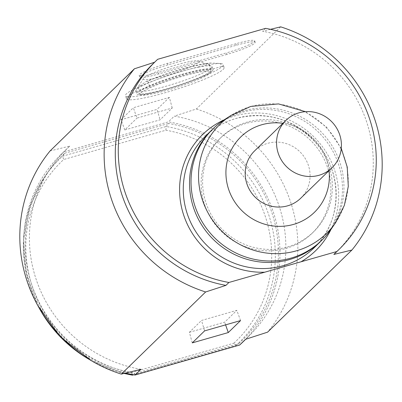 <?xml version="1.0" encoding="UTF-8"?>
<svg xmlns="http://www.w3.org/2000/svg" width="402" height="402" viewBox="0 0 402 402"><rect width="100%" height="100%" fill="white"/><g stroke="black" fill="none" stroke-linecap="round" stroke-linejoin="round"><path stroke-width="0.3" stroke-dasharray="2.01 1.51" d="M133.695 374.78L236.054 345.424L233.874 343.192L131.625 372.508A125.213 120.746 45.8 0 1 31.773 284.897A125.213 120.746 45.8 0 1 63.652 159.519L62.596 156.187L64.677 153.237A129.027 124.419 45.8 0 0 46.366 174.287A129.027 124.419 45.8 0 0 134.951 373.438L133.127 374.674M133.675 374.775L236.054 345.424L238.818 343.655L134.951 373.438M238.818 343.655A129.027 124.419 45.8 0 0 272.295 213.884A129.027 124.419 45.8 0 0 168.544 123.459L166.187 126.489L165.895 130.203L63.652 159.519M64.677 153.237L168.544 123.459M125.605 373.066A130.6 125.937 -134.2 0 1 28.969 280.973A130.6 125.937 -134.2 0 1 60.627 154.891A130.6 125.937 -134.2 0 1 63.868 151.845L168.403 121.876A130.6 125.937 -134.2 0 1 273.053 211.286A130.6 125.937 -134.2 0 1 242.868 342.001M131.625 372.508L132.469 375.121M270.476 29.321L262.632 31.261A131.384 126.695 -134.2 0 1 366.579 121.705A131.384 126.695 -134.2 0 1 335.956 252.436M140.77 93.038A36.949 4.502 -17.7 0 1 179.377 77.169A36.949 4.502 -17.7 0 1 210.502 72.239A36.949 4.502 -17.7 0 1 209.814 73.244A36.949 4.502 -17.7 0 1 173.699 88.36A36.949 4.502 -17.7 0 1 140.278 94.651A36.949 4.502 -17.7 0 1 140.77 93.038M202.261 69.898A37.858 4.613 -17.7 0 1 210.889 70.486A37.858 4.613 -17.7 0 1 210.186 71.516A37.858 4.613 -17.7 0 1 173.187 86.998A37.858 4.613 -17.7 0 1 138.946 93.445A37.858 4.613 -17.7 0 1 139.449 91.797A37.858 4.613 -17.7 0 1 165.775 79.812A37.858 4.613 -17.7 0 1 202.261 69.898M221.462 66.506A51.25 6.241 -17.7 0 1 224.125 67.586A51.25 6.241 -17.7 0 1 177.192 89.088A51.25 6.241 -17.7 0 1 126.479 98.751A51.25 6.241 -17.7 0 1 139.012 90.143L149.835 87.043A41.697 5.08 -17.7 0 1 210.643 69.606L221.462 66.506L220.592 63.491L210.819 63.034A43.547 5.306 162.3 0 0 145.946 81.631L138.258 87.098A51.144 6.231 -17.7 0 1 220.316 63.556A51.144 6.231 -17.7 0 1 220.361 63.561L220.316 63.556M226.919 54.401L158.559 73.998A24.728 3.01 -17.7 0 1 139.69 76.948A24.728 3.01 -17.7 0 1 167.941 64.863L236.301 45.26A24.728 3.01 -17.7 0 1 255.169 42.31A24.728 3.01 -17.7 0 1 226.919 54.401L226.442 52.913A24.728 3.01 -17.7 0 0 254.692 40.823A24.728 3.01 -17.7 0 0 235.828 43.773L167.463 63.375A24.728 3.01 -17.7 0 0 139.218 75.46A24.728 3.01 -17.7 0 0 158.081 72.511L226.442 52.913M245.511 339.318A130.6 125.937 45.8 0 0 248.753 336.273A130.6 125.937 45.8 0 0 278.938 205.558A130.6 125.937 45.8 0 0 174.287 116.143L168.403 121.876M212.412 129.404A77.887 75.109 -134.2 0 1 242.501 112.274A77.887 75.109 -134.2 0 1 330.861 147.755A77.887 75.109 -134.2 0 1 321.087 240.984M246.059 123.429A66.084 63.727 45.8 0 0 219.894 138.579A66.084 63.727 45.8 0 0 210.733 217.914A66.084 63.727 45.8 0 0 285.948 248.411A66.084 63.727 45.8 0 0 312.113 233.26A66.084 63.727 45.8 0 0 321.273 153.926A66.084 63.727 45.8 0 0 246.059 123.429M247.552 121.977A66.084 63.727 45.8 0 0 221.386 137.127A66.084 63.727 45.8 0 0 212.226 216.457A66.084 63.727 45.8 0 0 287.44 246.954A66.084 63.727 45.8 0 0 313.605 231.808A66.084 63.727 45.8 0 0 322.766 152.474A66.084 63.727 45.8 0 0 247.552 121.977M198.97 67.054A39.964 4.869 162.3 0 0 181.478 71.385A39.964 4.869 162.3 0 0 136.559 89.475A39.964 4.869 162.3 0 0 136.017 90.113A39.964 4.869 162.3 0 0 135.816 90.892A39.964 4.869 162.3 0 0 148.825 90.485A39.964 4.869 162.3 0 0 211.236 68.064A39.964 4.869 162.3 0 0 211.96 66.591A39.964 4.869 162.3 0 0 211.341 66.074A39.964 4.869 162.3 0 0 198.97 67.054M189.463 61.652A29.165 3.553 162.3 0 0 176.694 64.812A29.165 3.553 162.3 0 0 143.519 78.48A29.165 3.553 162.3 0 0 152.866 78.752A29.165 3.553 162.3 0 0 184.955 69.109A29.165 3.553 162.3 0 0 198.493 60.933A29.165 3.553 162.3 0 0 189.463 61.652M210.643 69.606L208.884 63.586L210.819 63.034M212.306 70.908A40.125 4.889 162.3 0 0 213.03 69.425A40.125 4.889 162.3 0 0 182.428 74.239A40.125 4.889 162.3 0 0 137.328 92.405A40.125 4.889 162.3 0 0 136.585 93.822A40.125 4.889 162.3 0 0 171.609 87.772A40.125 4.889 162.3 0 0 212.306 70.908M145.946 81.631L147.881 81.078A41.919 5.105 -17.7 0 1 208.884 63.586M265.616 28.351L262.632 31.261M331.107 229.235A77.887 75.109 45.8 0 0 343.871 183.372A77.887 75.109 45.8 0 0 253.692 108.726A77.887 75.109 45.8 0 0 224.416 119.695M147.881 81.078L149.835 87.043M138.258 87.098L139.012 90.143M172.242 107.992L169.353 97.4L133.348 107.721L136.961 118.108L172.242 107.992L160.086 119.831L124.801 129.946L136.961 118.108M124.801 129.946L121.047 119.706L157.046 109.384L160.086 119.831M169.353 97.4L157.046 109.384M121.047 119.706L133.348 107.721M220.592 63.491A51.361 6.256 -17.7 0 1 223.281 64.576A51.361 6.256 -17.7 0 1 176.247 86.128A51.361 6.256 -17.7 0 1 125.424 95.807A51.361 6.256 -17.7 0 1 138.027 87.164M50.089 150.926L69.752 146.117L63.868 151.845M154.639 62.225L157.695 59.295M280.686 26.854L196.362 108.987L174.287 116.143M69.752 146.117A130.6 125.937 45.8 0 0 66.506 149.162A130.6 125.937 45.8 0 0 36.326 279.877A130.6 125.937 45.8 0 0 140.976 369.292M196.362 108.987A141.615 136.554 -134.2 0 1 267.586 332.158M152.609 64.199A131.384 126.695 -134.2 0 1 154.71 62.204M300.701 198.251A33.044 31.864 45.8 0 0 299.395 151.293A33.044 31.864 45.8 0 0 254.592 150.911M240.577 320.575L236.818 310.334L201.538 320.449L204.573 330.896M192.272 342.881L189.377 332.293L201.538 320.449M189.377 332.293L224.663 322.173L236.818 310.334M225.597 324.871L224.663 322.173M236.054 345.424A128.359 123.776 45.8 0 0 269.255 216.422A128.359 123.776 45.8 0 0 166.187 126.489L62.596 156.187A128.359 123.776 45.8 0 0 44.496 177.026A128.359 123.776 45.8 0 0 38.924 307.58M89.661 359.674A128.359 123.776 45.8 0 0 124.168 373.413M233.874 343.192A125.213 120.746 45.8 0 0 265.752 217.814A125.213 120.746 45.8 0 0 165.895 130.203M236.301 45.26L235.828 43.773M167.941 64.863L167.463 63.375M158.559 73.998L158.081 72.511M335.685 222.547A76.254 73.531 45.8 0 0 335.946 139.821A76.254 73.531 45.8 0 0 259.888 104.56A76.254 73.531 45.8 0 0 250.391 106.61A76.254 73.531 45.8 0 0 231.225 115.299M205.392 136.233A77.887 75.109 -134.2 0 1 236.23 118.379A77.887 75.109 -134.2 0 1 324.876 154.318A77.887 75.109 -134.2 0 1 314.078 247.823C343.484 220.703 343.293 168.85 313.444 139.685C291.058 118.324 265.29 111.238 236.15 118.429C224.376 121.851 214.125 127.781 205.392 136.233M224.215 119.826A81.033 78.139 -134.2 0 1 234.683 115.982A81.033 78.139 -134.2 0 1 318.987 142.343A81.033 78.139 -134.2 0 1 330.972 229.436M329.047 170.644A52.687 50.803 45.8 0 0 282.938 123.298M124.062 373.438L91.691 360.89M37.763 305.52L26.2 273.435L23.442 239.728L29.688 206.809L44.496 177.026L46.366 174.287M210.502 72.239L210.889 70.486M255.169 42.31L254.692 40.823M139.69 76.948L139.218 75.46M248.753 336.273L245.682 339.263M219.894 138.579L221.386 137.127M143.519 78.48L136.017 90.113M211.96 66.591L213.03 69.425M224.125 67.586L223.281 64.576M126.479 98.751L125.424 95.807M66.506 149.162L60.627 154.891M140.278 94.651L138.946 93.445M198.493 60.933L211.341 66.074M312.113 233.26L313.605 231.808M135.816 90.892L136.585 93.822M341.273 148.438L326.469 127.027L305.455 111.666"/><path stroke-width="0.6" d="M245.682 339.263L242.868 342.001A130.6 125.937 -134.2 0 1 239.627 345.052L135.092 375.021A130.6 125.937 -134.2 0 1 125.605 373.066M132.258 375.086L133.127 374.674M270.476 29.321L280.686 26.854A141.615 136.554 -134.2 0 1 351.911 250.029L333.856 254.436A131.384 126.695 -134.2 0 0 335.956 252.436L338.941 249.531A131.384 126.695 -134.2 0 1 336.841 251.526L333.856 254.436M134.414 68.792A141.615 136.554 -134.2 0 0 205.638 291.968L121.314 374.101A141.615 136.554 -134.2 0 1 50.089 150.926L134.414 68.792L154.71 62.204M351.911 250.029L267.586 332.158L245.511 339.318L239.627 345.052M321.087 240.984A77.887 75.109 -134.2 0 1 320.349 241.718A77.887 75.109 -134.2 0 1 289.51 259.566A77.887 75.109 -134.2 0 1 200.864 223.628A77.887 75.109 -134.2 0 1 211.658 130.122A77.887 75.109 -134.2 0 1 212.412 129.404M336.841 251.526L228.919 282.47A131.384 126.695 -134.2 0 1 124.972 192.025A131.384 126.695 -134.2 0 1 155.594 61.29A131.384 126.695 -134.2 0 1 157.695 59.295L265.616 28.351A131.384 126.695 -134.2 0 1 369.564 118.796A131.384 126.695 -134.2 0 1 338.941 249.531M335.685 222.547A76.254 73.531 45.8 0 1 296.415 250.818A76.254 73.531 45.8 0 1 286.917 252.868A76.254 73.531 45.8 0 1 198.935 168.267A76.254 73.531 45.8 0 1 231.225 115.299L224.416 119.695A77.887 75.109 45.8 0 0 196.764 210.975A77.887 75.109 45.8 0 0 281.299 260.205A77.887 75.109 45.8 0 0 331.107 229.235L335.685 222.547L344.363 205.342L348.293 186.407L347.227 167.016L341.273 148.438M135.092 375.021L140.976 369.292L121.314 374.101M287.239 167.343A33.044 31.864 45.8 0 0 332.042 167.724A33.044 31.864 45.8 0 0 330.74 120.766A33.044 31.864 45.8 0 0 285.933 120.384A33.044 31.864 45.8 0 0 287.239 167.343M228.919 282.47L225.934 285.375A131.384 126.695 -134.2 0 1 121.987 194.935A131.384 126.695 -134.2 0 1 152.609 64.199L155.594 61.29M205.638 291.968L225.934 285.375M285.933 120.384L254.592 150.911A33.044 31.864 45.8 0 0 255.893 197.869A33.044 31.864 45.8 0 0 300.701 198.251L332.042 167.724M204.573 330.896L240.577 320.575L228.271 332.56L192.272 342.881L204.573 330.896M228.271 332.56L225.597 324.871M133.675 374.775L132.469 375.121A128.359 123.776 45.8 0 1 124.168 373.413M38.924 307.58A128.359 123.776 45.8 0 0 89.661 359.674M282.938 123.298A52.687 50.803 45.8 0 0 261.747 124.761A52.687 50.803 45.8 0 0 226.17 167.589A52.687 50.803 45.8 0 0 293.545 224.401A52.687 50.803 45.8 0 0 329.047 170.644M320.349 241.718L314.078 247.823A77.887 75.109 -134.2 0 1 283.239 265.672A77.887 75.109 -134.2 0 1 265.119 268.526A77.887 75.109 -134.2 0 1 190.236 221.417A77.887 75.109 -134.2 0 1 205.392 136.233L211.658 130.122M330.972 229.436A81.033 78.139 -134.2 0 1 301.018 261.797M264.742 272.199A81.033 78.139 -134.2 0 1 182.302 210.462A81.033 78.139 -134.2 0 1 224.215 119.826M133.695 374.78L132.424 375.141M132.369 375.146L124.062 373.438M91.691 360.89L60.607 337.218L37.763 305.52M231.225 115.299L250.763 106.435L278.511 103.907L305.455 111.666"/></g></svg>
